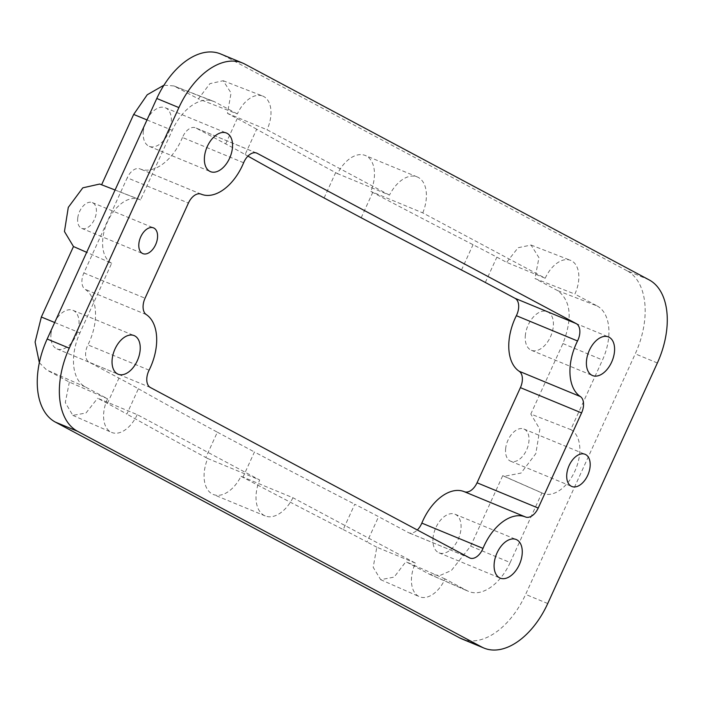 <?xml version="1.0" encoding="UTF-8"?>
<svg xmlns="http://www.w3.org/2000/svg" width="702" height="702" viewBox="0 0 702 702"><rect width="100%" height="100%" fill="white"/><g stroke="black" fill="none" stroke-linecap="round" stroke-linejoin="round"><path stroke-width="0.53" stroke-dasharray="3.51 2.63" d="M415.391 563.101L376.816 547.218L373.192 567.295L380.677 579.685L394.138 577.105L405.879 561.688L429.747 574.376L440.075 575.438L451.395 570.48L470.621 546.13L510.178 562.539A45.27 27.246 -67.5 0 1 468.453 591.365A45.27 27.246 -67.5 0 1 467.321 590.821L445.068 578.939A27.861 16.769 -67.5 0 1 419.384 596.682A27.861 16.769 -67.5 0 1 415.391 563.101L292.953 497.753L241.023 476.289A31.344 18.857 -67.5 0 1 213.259 494.471A31.344 18.857 -67.5 0 1 207.713 458.511L259.643 479.975L137.215 414.628L97.648 398.218L107.415 403.431A278.58 13.198 24.5 0 1 126.851 414.075L138.391 388.75A278.58 13.198 24.5 0 0 118.954 378.115L89.224 362.25A13.926 8.38 -67.5 0 1 87.934 344.884A45.27 27.246 -67.5 0 0 85.109 289.303A13.926 8.38 -67.5 0 1 83.88 272.938L127.237 177.799L188.417 203.071M292.953 497.753A31.344 18.857 -67.5 0 1 265.198 515.935A31.344 18.857 -67.5 0 1 259.643 479.975M422.779 212.89A31.344 18.857 -67.5 0 0 417.225 176.93A31.344 18.857 -67.5 0 0 389.47 195.112L337.53 173.648A31.344 18.857 -67.5 0 1 365.286 155.475A31.344 18.857 -67.5 0 1 370.84 191.427L372.727 192.436A1392.908 65.97 -155.5 0 0 473.034 244.691A278.58 13.198 24.5 0 1 496.876 257.143L506.633 262.355L545.208 278.238L422.779 212.89L370.84 191.427M241.023 476.289L242.91 477.299A1392.908 65.97 -155.5 0 0 343.217 529.554L354.756 504.229A278.58 13.198 24.5 0 1 378.589 516.69L408.318 532.555A13.926 8.38 -67.5 0 0 408.766 532.765A13.926 8.38 -67.5 0 0 417.304 529.975M343.217 529.554A278.58 13.198 24.5 0 1 367.049 542.005L378.589 516.69M376.816 547.218L367.049 542.005M242.91 477.299L254.449 451.983A1392.908 65.97 24.5 0 0 354.756 504.229M445.068 578.939L405.879 561.688M138.391 388.75A1392.908 65.97 24.5 0 0 217.357 432.186L205.818 457.502A1392.908 65.97 24.5 0 1 126.851 414.075M545.208 278.238A27.861 16.769 -67.5 0 1 570.48 260.328A27.861 16.769 -67.5 0 1 574.885 294.077L534.933 278.501L538.961 257.687L531.072 245.042L518.076 247.736L506.633 262.355M597.139 305.949A45.27 27.246 -67.5 0 1 602.5 359.968L570.761 429.598L530.817 414.048L562.934 343.559C572.692 318.331 570.945 300.693 557.686 290.646L597.139 305.949L574.885 294.077M557.686 290.646L534.933 278.501M570.761 429.598A34.819 20.955 -67.5 0 1 575.21 470.419A34.819 20.955 -67.5 0 1 542.786 493.331A34.819 20.955 -67.5 0 1 541.918 492.901L502.737 475.649L504.08 476.333L521.042 473.06L535.828 453.606L539.856 429.229L530.817 414.048M510.178 562.539L541.918 492.901M470.621 546.13L502.737 475.649M505.677 448.35A17.41 10.477 112.5 0 0 510.617 461.196A17.41 10.477 112.5 0 0 528.869 441.865A17.41 10.477 112.5 0 0 523.92 429.019A17.41 10.477 112.5 0 0 505.677 448.35M525.403 334.845A20.893 12.575 112.5 0 0 531.344 350.263A20.893 12.575 112.5 0 0 553.237 327.062A20.893 12.575 112.5 0 0 547.297 311.644A20.893 12.575 112.5 0 0 525.403 334.845M433.09 537.416A20.893 12.575 112.5 0 0 439.022 552.834A20.893 12.575 112.5 0 0 460.916 529.633A20.893 12.575 112.5 0 0 454.984 514.215A20.893 12.575 112.5 0 0 433.09 537.416M205.818 457.502L207.713 458.511M243.629 162.759L182.459 137.478A13.926 8.38 -67.5 0 1 195.516 127.808A13.926 8.38 -67.5 0 1 195.972 128.027L225.693 143.892A278.58 13.198 24.5 0 1 245.138 154.528L256.678 129.212A1392.908 65.97 -155.5 0 0 335.644 172.639L337.53 173.648M256.678 129.212A278.58 13.198 -155.5 0 0 237.232 118.568L227.474 113.355L231.063 92.989L223.218 80.73L209.916 83.643L198.412 98.885L173.894 85.934L163.935 85.196M389.47 195.112L267.032 129.765L227.474 113.355M223.218 80.73L262.627 96.016A27.861 16.769 -67.5 0 0 237.355 113.926L198.412 98.885M262.627 96.016A27.861 16.769 -67.5 0 1 267.032 129.765M237.355 113.926L215.102 102.044A45.27 27.246 -67.5 0 0 213.311 101.228A45.27 27.246 -67.5 0 0 172.244 130.326L140.505 199.965L101.614 184.775M101.544 184.933L99.71 184.038M137.215 414.628A27.861 16.769 -67.5 0 1 111.53 432.371A27.861 16.769 -67.5 0 1 107.538 398.789L85.284 386.916A45.27 27.246 -67.5 0 1 79.923 332.897L111.662 263.268L86.671 252.316M111.662 263.268A34.819 20.955 -67.5 0 1 107.029 222.867A34.819 20.955 -67.5 0 1 139.128 199.324A34.819 20.955 -67.5 0 1 140.505 199.965M39.347 362.723L46.595 369.928L85.284 386.916M107.538 398.789L69.349 382.072L46.595 369.928M69.349 382.072L65.295 402.597L72.824 415.373L85.977 413.013L97.648 398.218M77.738 218.068A13.926 8.38 112.5 0 0 81.695 228.343A13.926 8.38 112.5 0 0 96.297 212.873A13.926 8.38 112.5 0 0 92.339 202.597A13.926 8.38 112.5 0 0 77.738 218.068M143.366 130.941A20.893 12.575 112.5 0 0 149.307 146.358A20.893 12.575 112.5 0 0 171.2 123.157A20.893 12.575 112.5 0 0 165.26 107.739A20.893 12.575 112.5 0 0 143.366 130.941M51.053 333.511A20.893 12.575 112.5 0 0 56.985 348.929A20.893 12.575 112.5 0 0 78.878 325.728A20.893 12.575 112.5 0 0 72.947 310.31A20.893 12.575 112.5 0 0 51.053 333.511M361.188 217.76L372.727 192.436M324.105 197.964L335.644 172.639M247.929 156.107A1392.908 65.97 24.5 0 1 245.138 154.528M217.357 432.186L254.449 451.983M649.122 279.879L627.018 270.744A69.647 41.909 -67.5 0 1 635.257 353.843L525.631 594.401A69.647 41.909 -67.5 0 1 461.942 638.969M627.018 270.744L222.727 54.958A69.647 41.909 -67.5 0 0 220.481 53.896M182.459 137.478A45.27 27.246 -67.5 0 1 139.996 168.892A45.27 27.246 -67.5 0 1 139.979 168.884L139.979 168.884A13.926 8.38 112.5 0 0 127.237 177.799M525.456 516.962L464.312 491.698A13.926 8.38 -67.5 0 1 464.303 491.69M107.415 403.431L118.954 378.115M461.495 270.007L473.034 244.691M485.328 282.467L496.876 257.143M562.934 343.559L602.5 359.968M428.632 573.832L467.321 590.821M175.649 86.741L215.102 102.044M147.008 119.937L172.244 130.326M54.686 322.508L79.923 332.897M225.693 143.892L237.232 118.568M657.362 362.978L635.257 353.843M547.736 603.527L525.631 594.401M244.831 64.093L222.727 54.958M256.221 152.922L195.972 128.027M201.149 194.156L139.979 168.884L201.149 194.164M150.404 387.522L89.224 362.25M149.105 370.165L87.934 344.884M83.88 272.938L145.051 298.218M146.279 314.584L85.109 289.303M469.489 557.836L408.318 532.555M265.198 515.935L213.259 494.471M417.225 176.93L365.286 155.475M380.677 579.685L419.384 596.682M531.072 245.042L570.48 260.328M504.08 476.333L542.786 493.331M429.747 574.376L468.453 591.365M510.617 461.196L571.797 486.477M523.92 429.019L585.091 454.299M531.344 350.263L592.514 375.544M547.297 311.644L608.467 336.925M439.022 552.834L500.193 578.115M454.984 514.215L516.154 539.496M173.894 85.934L213.311 101.228M115.075 189.996L139.128 199.324M72.824 415.373L111.53 432.371M81.695 228.343L142.866 253.624M92.339 202.597L153.51 227.878M149.307 146.358L210.477 171.639M165.26 107.739L226.439 133.02M56.985 348.929L118.155 374.21M72.947 310.31L134.117 335.591M256.695 153.089L195.516 127.808M201.141 194.156L139.996 168.892M469.936 558.046L408.766 532.765"/><path stroke-width="1.05" d="M247.929 156.107A1392.908 65.97 24.5 0 0 324.105 197.964L361.188 217.76A1392.908 65.97 24.5 0 0 461.495 270.007A278.58 13.198 24.5 0 1 485.328 282.467L515.057 298.332A13.926 8.38 -67.5 0 1 516.356 315.689A45.27 27.246 -67.5 0 0 519.182 371.27A13.926 8.38 112.5 0 1 520.401 387.636L477.044 482.783A13.926 8.38 -67.5 0 1 464.312 491.698M566.847 473.631A17.41 10.477 112.5 0 0 571.797 486.477A17.41 10.477 112.5 0 0 590.04 467.146A17.41 10.477 112.5 0 0 585.091 454.299A17.41 10.477 112.5 0 0 566.847 473.631M586.574 360.126A20.893 12.575 112.5 0 0 592.514 375.544A20.893 12.575 112.5 0 0 614.408 352.343A20.893 12.575 112.5 0 0 608.467 336.925A20.893 12.575 112.5 0 0 586.574 360.126M494.261 562.697A20.893 12.575 112.5 0 0 500.193 578.115A20.893 12.575 112.5 0 0 522.086 554.913A20.893 12.575 112.5 0 0 516.154 539.496A20.893 12.575 112.5 0 0 494.261 562.697M163.935 85.196L147.227 94.77L133.67 114.444L147.008 119.937M101.614 184.775L133.67 114.444M115.075 189.996L99.71 184.038L82.801 187.838L68.287 207.38L64.452 231.528L73.473 246.534L86.671 252.316M39.347 362.723L35.1 342.058L41.348 317.014L73.473 246.534M138.908 243.34A13.926 8.38 112.5 0 0 142.866 253.624A13.926 8.38 112.5 0 0 157.467 238.153A13.926 8.38 112.5 0 0 153.51 227.878A13.926 8.38 112.5 0 0 138.908 243.34M204.545 156.221A20.893 12.575 112.5 0 0 210.477 171.639A20.893 12.575 112.5 0 0 232.371 148.438A20.893 12.575 112.5 0 0 226.439 133.02A20.893 12.575 112.5 0 0 204.545 156.221M112.223 358.792A20.893 12.575 112.5 0 0 118.155 374.21A20.893 12.575 112.5 0 0 140.058 351.009A20.893 12.575 112.5 0 0 134.117 335.591A20.893 12.575 112.5 0 0 112.223 358.792M481.8 647.042L77.51 431.256A69.647 41.909 -67.5 0 1 69.27 348.157L178.896 107.599A69.647 41.909 -67.5 0 1 242.585 63.031A69.647 41.909 -67.5 0 1 244.831 64.093L649.122 279.879A69.647 41.909 -67.5 0 1 657.362 362.978L547.736 603.527A69.647 41.909 -67.5 0 1 484.047 648.104A69.647 41.909 -67.5 0 1 481.8 647.042L459.696 637.907A69.647 41.909 -67.5 0 0 461.942 638.969L484.047 648.104M77.51 431.256L55.405 422.121L459.696 637.907M55.405 422.121A69.647 41.909 -67.5 0 1 47.166 339.022L156.792 98.473A69.647 41.909 -67.5 0 1 220.481 53.896L242.585 63.031M520.401 387.636L581.572 412.916L538.215 508.064A13.926 8.38 -67.5 0 1 525.482 516.97A45.27 27.246 -67.5 0 0 525.465 516.97A45.27 27.246 -67.5 0 0 483.002 548.376A13.926 8.38 -67.5 0 1 469.936 558.046A13.926 8.38 -67.5 0 1 469.489 557.836L150.404 387.522A13.926 8.38 -67.5 0 1 149.105 370.165A45.27 27.246 -67.5 0 0 146.279 314.584A13.926 8.38 112.5 0 1 145.051 298.218L188.417 203.071A13.926 8.38 112.5 0 1 201.149 194.164L201.149 194.156A13.926 8.38 112.5 0 0 201.149 194.164A45.27 27.246 -67.5 0 1 201.158 194.164A45.27 27.246 -67.5 0 0 243.629 162.759A13.926 8.38 -67.5 0 1 256.695 153.089A13.926 8.38 -67.5 0 1 257.143 153.299L576.228 323.613A13.926 8.38 -67.5 0 1 577.527 340.97L516.356 315.689M581.572 412.916A13.926 8.38 112.5 0 0 580.352 396.551A45.27 27.246 -67.5 0 1 577.527 340.97M483.002 548.376L421.832 523.104A13.926 8.38 -67.5 0 1 417.304 529.975M421.832 523.104A45.27 27.246 -67.5 0 1 464.294 491.69A45.27 27.246 -67.5 0 1 464.303 491.69L525.456 516.962L464.294 491.69M41.348 317.014L54.686 322.508M69.27 348.157L47.166 339.022M178.896 107.599L156.792 98.473M576.228 323.613L515.057 298.332M580.352 396.551L519.182 371.27M257.143 153.299L256.221 152.922M477.044 482.783L538.215 508.064"/></g></svg>
